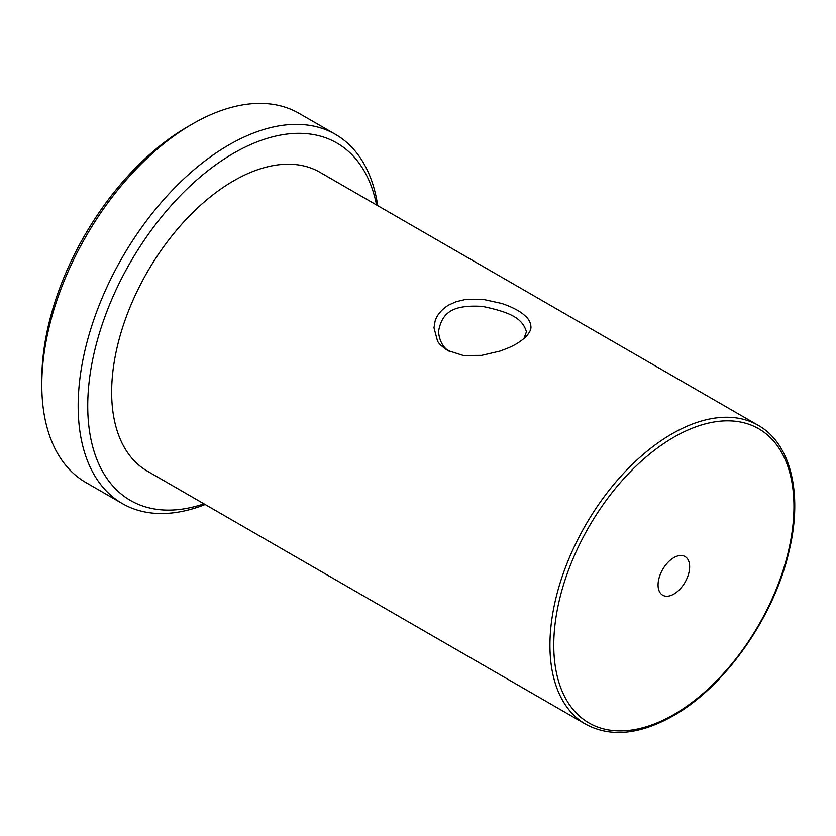 <?xml version="1.0" encoding="UTF-8"?>
<svg xmlns="http://www.w3.org/2000/svg" width="836" height="836" viewBox="0 0 836 836"><rect width="100%" height="100%" fill="white"/><g stroke="black" fill="none" stroke-linecap="round" stroke-linejoin="round"><path stroke-width="1.25" d="M205.175 504.516A213.149 123.059 -60 0 1 122.307 503.554L85.941 482.56A213.149 123.059 -60 0 1 41.8 384.978L41.8 379.46A206.377 119.151 -60 0 1 187.734 126.696L192.51 123.937A213.149 123.059 -60 0 1 299.089 113.372L335.455 134.366A213.149 123.059 -60 0 1 377.726 205.656M41.8 384.978A213.149 123.059 -60 0 1 192.51 123.937M122.307 503.554A213.149 123.059 -60 0 1 122.307 257.436A213.149 123.059 -60 0 1 335.455 134.366M204.005 503.836A206.377 119.151 -60 0 1 88.073 394.299A206.377 119.151 -60 0 1 223.714 159.352A206.377 119.151 -60 0 1 376.555 204.977M585.67 724.195L147.397 471.159A172.55 99.62 -60 0 1 147.387 271.909A172.55 99.62 -60 0 1 319.937 172.289L758.21 425.325C790.981 443.592 803.009 494.295 789.006 551.415C774.073 617.01 725 686.795 673.293 715.783C639.603 734.729 610.395 737.54 585.67 724.195A172.55 99.62 -60 0 1 585.67 524.945A172.55 99.62 -60 0 1 758.21 425.325M447.636 350.462C441.492 346.198 438.085 342.896 437.395 340.534L433.988 327.816L435.065 321.296C435.88 318.38 438.639 311.253 448.744 305.015L456.174 301.702L464.722 299.654L483.271 299.403L501.694 303.447C515.122 308.035 520.849 312.288 523.19 314.19L525.562 316.248C525.666 316.468 530.536 320.01 530.944 326.939C531.111 329.697 529.397 332.979 525.823 336.783C519.135 343.063 512.583 345.989 508.748 347.724L500.189 351.026L481.651 355.373L463.248 355.478L447.636 350.462M673.858 557.633A22.332 12.895 120 0 0 659.27 577.31A22.332 12.895 120 0 0 662.687 595.201A22.332 12.895 120 0 0 685.018 582.316A22.332 12.895 120 0 0 685.018 556.525A22.332 12.895 120 0 0 673.858 557.633M523.932 338.549L526.45 331.798C522.49 318.746 511.726 312.528 482.487 306.404C453.812 304.68 441.983 311.504 438.482 331.787C439.537 341.255 443.247 347.839 449.632 351.528M673.858 714.54A169.844 98.063 -60 0 1 569.849 566.578A169.844 98.063 -60 0 1 777.856 446.476A169.844 98.063 -60 0 1 673.858 714.54"/></g></svg>
